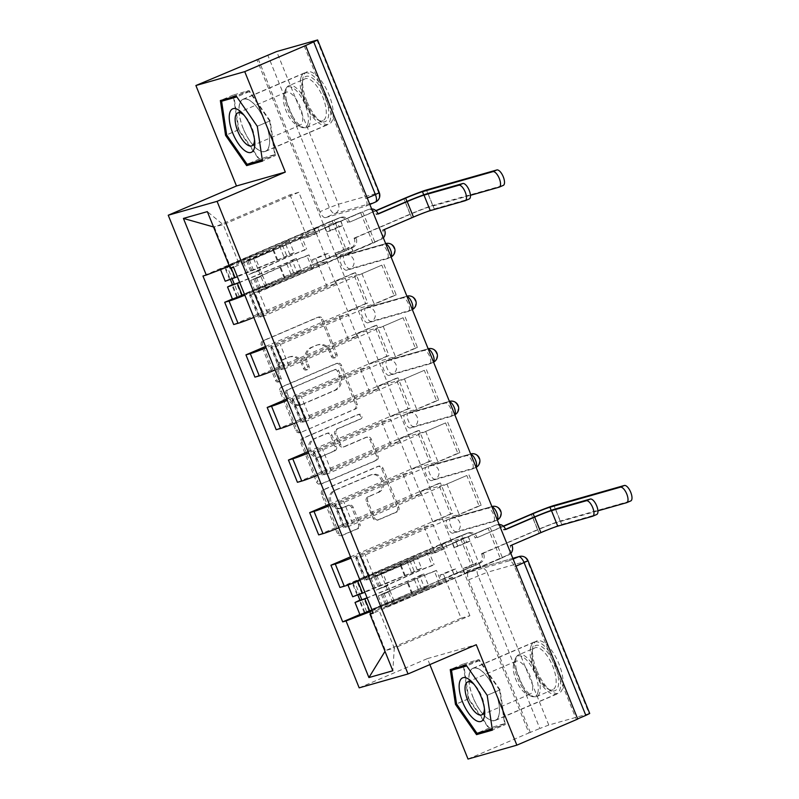 <?xml version="1.0" encoding="UTF-8"?>
<svg xmlns="http://www.w3.org/2000/svg" width="799" height="799" viewBox="0 0 799 799"><rect width="100%" height="100%" fill="white"/><g stroke="black" fill="none" stroke-linecap="round" stroke-linejoin="round"><path stroke-width="0.6" stroke-dasharray="4 3" d="M278.551 381.902A2.497 2.287 -105.9 0 1 275.515 380.484L261.313 345.328A3.576 3.266 -105.9 0 1 262.981 340.734L317.053 317.553A3.576 3.266 -105.9 0 1 321.388 319.58L335.6 354.736A2.497 2.287 -105.9 0 1 334.172 358.042A2.497 2.287 -105.9 0 1 331.385 356.534L329.548 351.989A11.436 10.447 -105.9 0 0 316.813 345.108A11.436 10.447 -105.9 0 0 315.665 345.518L311.151 347.455A11.436 10.447 -105.9 0 0 305.817 362.157L307.655 366.711A2.497 2.287 -105.9 0 1 306.237 370.017A2.497 2.287 -105.9 0 1 303.45 368.509L301.613 363.964A11.436 10.447 -105.9 0 0 288.878 357.083A11.436 10.447 -105.9 0 0 287.72 357.493L283.216 359.43A11.436 10.447 -105.9 0 0 277.882 374.132L279.72 378.686A2.497 2.287 -105.9 0 1 278.551 381.902M330.976 351.58A11.436 10.447 -105.9 0 0 318.232 344.709A11.436 10.447 -105.9 0 0 317.083 345.118L312.579 347.046A11.436 10.447 -105.9 0 0 307.245 361.757L309.083 366.302A2.497 2.287 -105.9 0 1 307.665 369.607A2.497 2.287 -105.9 0 1 304.878 368.109L303.041 363.555A11.436 10.447 -105.9 0 0 290.297 356.684A11.436 10.447 -105.9 0 0 289.148 357.093L284.644 359.021A11.436 10.447 -105.9 0 0 279.31 373.732L281.148 378.277A2.497 2.287 -105.9 0 1 279.73 381.582A2.497 2.287 -105.9 0 1 276.943 380.084L262.741 344.928A3.576 3.266 -105.9 0 1 264.399 340.324L318.471 317.153A3.576 3.266 -105.9 0 1 322.816 319.171L337.018 354.327A2.497 2.287 -105.9 0 1 335.6 357.632A2.497 2.287 -105.9 0 1 332.813 356.134L330.976 351.58L329.548 351.989M493.273 521.717L452.973 533.183A7.281 2.936 66.8 0 1 447.47 527.42A7.281 2.936 66.8 0 1 447.38 519.75A7.281 2.936 66.8 0 1 447.52 519.69L487.819 508.234A7.281 2.936 66.8 0 1 493.392 514.166A7.281 2.936 66.8 0 1 493.412 521.667A7.281 2.936 66.8 0 1 493.273 521.717L496.638 520.279A7.281 2.936 -113.2 0 0 496.778 520.229A7.281 2.936 -113.2 0 0 497.278 519.839M472.019 469.133L431.72 480.589A7.281 2.936 66.8 0 1 426.227 474.836A7.281 2.936 66.8 0 1 426.127 467.155A7.281 2.936 66.8 0 1 426.276 467.105L466.576 455.65A7.281 2.936 66.8 0 1 472.149 461.582A7.281 2.936 66.8 0 1 472.169 469.083A7.281 2.936 66.8 0 1 472.019 469.133L475.385 467.685A7.281 2.936 -113.2 0 0 475.535 467.635A7.281 2.936 -113.2 0 0 476.024 467.255M450.776 416.539L410.476 428.004A7.281 2.936 66.8 0 1 404.973 422.242A7.281 2.936 66.8 0 1 404.883 414.571A7.281 2.936 66.8 0 1 405.023 414.521L445.323 403.056A7.281 2.936 66.8 0 1 450.896 408.988A7.281 2.936 66.8 0 1 450.916 416.489A7.281 2.936 66.8 0 1 450.776 416.539L454.142 415.1A7.281 2.936 -113.2 0 0 454.281 415.051A7.281 2.936 -113.2 0 0 454.781 414.671M429.532 363.954L389.233 375.42A7.281 2.936 66.8 0 1 383.73 369.657A7.281 2.936 66.8 0 1 383.64 361.987A7.281 2.936 66.8 0 1 383.78 361.927L424.079 350.471A7.281 2.936 66.8 0 1 429.652 356.404A7.281 2.936 66.8 0 1 429.672 363.905A7.281 2.936 66.8 0 1 429.532 363.954L432.898 362.516A7.281 2.936 -113.2 0 0 433.038 362.456A7.281 2.936 -113.2 0 0 433.537 362.077M408.279 311.37L367.979 322.826A7.281 2.936 66.8 0 1 362.486 317.073A7.281 2.936 66.8 0 1 362.386 309.393A7.281 2.936 66.8 0 1 362.536 309.343L402.836 297.887A7.281 2.936 66.8 0 1 408.409 303.82A7.281 2.936 66.8 0 1 408.429 311.32A7.281 2.936 66.8 0 1 408.279 311.37L411.645 309.922A7.281 2.936 -113.2 0 0 411.795 309.872A7.281 2.936 -113.2 0 0 412.284 309.493M387.036 258.776L346.736 270.242A7.281 2.936 66.8 0 1 341.233 264.479A7.281 2.936 66.8 0 1 341.143 256.809A7.281 2.936 66.8 0 1 341.283 256.759L381.582 245.293A7.281 2.936 66.8 0 1 387.155 251.226A7.281 2.936 66.8 0 1 387.175 258.726A7.281 2.936 66.8 0 1 387.036 258.776L390.401 257.338A7.281 2.936 -113.2 0 0 390.541 257.288A7.281 2.936 -113.2 0 0 391.041 256.908M306.826 101.193A28.394 11.466 66.8 0 1 306.746 71.94A28.394 11.466 66.8 0 1 329.038 94.871A28.394 11.466 66.8 0 1 329.118 124.125A28.394 11.466 66.8 0 1 306.826 101.193M243.176 128.479A28.394 11.466 66.8 0 1 243.096 99.226A28.394 11.466 66.8 0 1 265.388 122.157A28.394 11.466 66.8 0 1 265.468 151.41A28.394 11.466 66.8 0 1 243.176 128.479M536.728 670.221A28.394 11.466 66.8 0 1 536.648 640.968A28.394 11.466 66.8 0 1 558.94 663.899A28.394 11.466 66.8 0 1 559.02 693.152A28.394 11.466 66.8 0 1 536.728 670.221M473.078 697.507A28.394 11.466 66.8 0 1 472.998 668.254A28.394 11.466 66.8 0 1 495.29 691.185A28.394 11.466 66.8 0 1 495.37 720.438A28.394 11.466 66.8 0 1 473.078 697.507M358.491 524.364A3.576 3.266 -105.9 0 1 356.823 528.958L341.652 535.46A3.576 3.266 -105.9 0 1 337.318 533.442L321.538 494.391A3.576 3.266 -105.9 0 1 323.205 489.797L377.278 466.616A3.576 3.266 -105.9 0 1 381.612 468.643L397.393 507.685A3.576 3.266 -105.9 0 1 395.725 512.279L377.398 520.139A3.576 3.266 -105.9 0 1 373.063 518.112L366.312 501.402A3.576 3.266 -105.9 0 1 367.979 496.808L377.058 492.913A9.558 8.729 -105.9 0 0 381.722 481.138A9.558 8.729 -105.9 0 0 370.876 474.876A9.558 8.729 -105.9 0 0 369.907 475.215L334.312 490.466A9.558 8.729 -105.9 0 0 329.657 502.241A9.558 8.729 -105.9 0 0 340.504 508.514A9.558 8.729 -105.9 0 0 341.463 508.174L347.395 505.627A3.576 3.266 -105.9 0 1 351.74 507.655L358.491 524.364L359.92 523.954A3.576 3.266 -105.9 0 1 358.252 528.548L343.081 535.05A3.576 3.266 -105.9 0 1 338.736 533.033L322.966 493.992A3.576 3.266 -105.9 0 1 324.634 489.397L378.696 466.216A3.576 3.266 -105.9 0 1 383.041 468.234L398.821 507.285A3.576 3.266 -105.9 0 1 397.153 511.879L378.826 519.73A3.576 3.266 -105.9 0 1 374.481 517.712L367.73 501.003A3.576 3.266 -105.9 0 1 369.398 496.409L377.058 492.913M468.014 759.05L528.918 732.943L256.799 59.416M359.18 687.849L427.425 658.596L429.852 664.598M300.074 432.559A3.576 3.266 -105.9 0 1 295.74 430.531L279.96 391.49A3.576 3.266 -105.9 0 1 281.628 386.896L335.7 363.715A3.576 3.266 -105.9 0 1 340.044 365.732L355.815 404.783A3.576 3.266 -105.9 0 1 354.147 409.378L301.503 432.149A3.576 3.266 -105.9 0 1 297.158 430.132L281.388 391.081A3.576 3.266 -105.9 0 1 283.056 386.486L337.128 363.305A3.576 3.266 -105.9 0 1 341.463 365.333L357.243 404.374A3.576 3.266 -105.9 0 1 355.575 408.968L301.503 432.149M300.754 442.946L316.524 481.987A3.576 3.266 -105.9 0 0 320.868 484.004L374.941 460.833A3.576 3.266 -105.9 0 0 376.609 456.229L369.857 439.52A3.576 3.266 -105.9 0 0 365.513 437.502L343.58 446.901A3.576 3.266 -105.9 0 1 339.245 444.883L334.761 433.797A3.576 3.266 -105.9 0 1 336.429 429.203L359.26 419.415A2.497 2.287 -105.9 0 0 357.642 414.691A2.497 2.287 -105.9 0 0 357.393 414.781L302.422 438.341A3.576 3.266 -105.9 0 0 300.754 442.946L302.172 442.536L317.952 481.577L316.524 481.987M577.687 718.88L576.339 719.46L514.636 566.751A7.281 2.936 -113.2 0 0 509.063 560.818L468.763 572.284L478.251 568.219A7.281 2.936 -113.2 0 0 478.112 568.269A7.281 2.936 -113.2 0 0 478.132 575.769L539.824 728.478L548.793 725.043L589.722 713.477M576.339 719.46L577.757 719.06M528.918 732.943L539.824 728.478M325.493 217.648L365.792 206.192L375.27 202.127L334.971 213.583L325.493 217.648A7.281 2.936 -113.2 0 1 319.92 211.725L329.408 207.65A7.281 2.936 -113.2 0 0 334.971 213.583A7.281 6.652 -105.9 0 0 338.377 204.224L276.674 51.516M253.822 317.433A16.739 0.799 -22 0 0 258.656 315.405L326.901 286.152L335.73 283.645L267.485 312.898A16.739 0.799 -22 0 0 258.516 317.303A16.739 0.799 -22 0 0 259.965 317.063L250.976 294.821A16.739 0.799 158 0 1 249.528 295.051A16.739 0.799 158 0 1 258.496 290.646L326.741 261.393L317.912 263.9L249.668 293.153A16.739 0.799 158 0 1 244.834 295.181M250.976 294.821L255.31 293.583L374.971 242.287L352.948 251.425L326.601 258.916L314.347 228.574L334.232 220.055L346.496 250.387L326.601 258.916M346.496 250.387L232.399 298.986M353.348 273.248L355.485 272.639L367.74 302.981L365.602 303.58L353.348 273.248L233.688 324.534M355.485 272.639L335.59 281.168L361.937 273.677L374.192 304.01L394.087 295.49L381.822 265.148L361.937 273.677M381.822 265.148L264.299 315.835L255.31 293.583M259.965 317.063L264.299 315.835M383.959 264.539L396.224 294.881L276.564 346.167L272.219 347.405A16.739 0.799 158 0 1 270.771 347.645A16.739 0.799 158 0 1 279.75 343.23L347.994 313.977L339.166 316.494L270.921 345.747A16.739 0.799 158 0 1 266.077 347.765M396.224 294.881L394.087 295.49M367.74 302.981L347.845 311.5L374.192 304.01M365.602 303.58L265.558 346.466M275.066 370.017A16.739 0.799 -22 0 0 279.91 367.989L348.154 338.736L356.983 336.229L288.739 365.483A16.739 0.799 -22 0 0 279.76 369.887A16.739 0.799 -22 0 0 281.208 369.657L285.553 368.419L276.564 346.167M374.591 325.832L376.728 325.223L388.983 355.565L386.856 356.174L374.591 325.832L254.931 377.128M376.728 325.223L356.833 333.752L383.18 326.262L395.435 356.604L415.33 348.074L403.076 317.732L383.18 326.262M403.076 317.732L285.553 368.419M405.213 317.123L417.468 347.465L297.807 398.761L293.463 399.989A16.739 0.799 158 0 1 292.015 400.229A16.739 0.799 158 0 1 300.993 395.825L369.238 366.571L360.409 369.078L292.164 398.331A16.739 0.799 158 0 1 287.32 400.359M417.468 347.465L415.33 348.074M388.983 355.565L369.098 364.094L395.435 356.604M386.856 356.174L286.801 399.061M296.309 422.601A16.739 0.799 -22 0 0 301.153 420.584L369.398 391.33L378.227 388.813L309.982 418.067A16.739 0.799 -22 0 0 301.003 422.481A16.739 0.799 -22 0 0 302.451 422.242L306.796 421.003L297.807 398.761M395.845 378.416L397.972 377.817L410.237 408.149L408.099 408.758L395.845 378.416L276.184 429.712M397.972 377.817L378.087 386.336L404.424 378.846L416.688 409.188L436.574 400.659L424.319 370.327L404.424 378.846M424.319 370.327L306.796 421.003M426.456 369.717L438.711 400.049L319.051 451.345L314.716 452.584A16.739 0.799 158 0 1 313.268 452.813A16.739 0.799 158 0 1 322.237 448.409L390.481 419.155L381.652 421.662L313.408 450.916A16.739 0.799 158 0 1 308.574 452.943M438.711 400.049L436.574 400.659M410.237 408.149L390.341 416.678L416.688 409.188M408.099 408.758L308.044 451.645M317.563 475.195A16.739 0.799 -22 0 0 322.397 473.168L390.641 443.914L399.47 441.408L331.225 470.661A16.739 0.799 -22 0 0 322.257 475.065A16.739 0.799 -22 0 0 323.705 474.826L328.039 473.597L319.051 451.345M417.088 431.011L419.225 430.401L431.48 460.743L429.343 461.343L417.088 431.011L297.428 482.296M419.225 430.401L399.33 438.931L425.677 431.44L437.932 461.772L457.827 453.253L445.572 422.911L425.677 431.44M445.572 422.911L328.039 473.597M447.7 422.301L459.964 452.643L340.304 503.929L335.96 505.168A16.739 0.799 158 0 1 334.511 505.407A16.739 0.799 158 0 1 343.49 500.993L411.735 471.74L402.906 474.256L334.661 503.51A16.739 0.799 158 0 1 329.817 505.527M459.964 452.643L457.827 453.253M431.48 460.743L411.585 469.263L437.932 461.772M429.343 461.343L329.298 504.239M338.806 527.779A16.739 0.799 -22 0 0 343.65 525.752L411.894 496.499L420.723 493.992L352.479 523.245A16.739 0.799 -22 0 0 343.5 527.65A16.739 0.799 -22 0 0 344.948 527.42L349.293 526.181L340.304 503.929M438.331 483.595L440.469 482.986L452.723 513.328L450.596 513.937L438.331 483.595L318.671 534.891M440.469 482.986L420.574 491.515L446.921 484.024L459.175 514.366L479.07 505.837L466.816 475.495L446.921 484.024M466.816 475.495L349.293 526.181M468.953 474.886L481.208 505.228L361.548 556.523L357.203 557.752A16.739 0.799 158 0 1 355.755 557.992A16.739 0.799 158 0 1 364.734 553.587L432.978 524.334L424.149 526.841L355.905 556.094A16.739 0.799 158 0 1 351.061 558.121M481.208 505.228L479.07 505.837M452.723 513.328L432.838 521.857L459.175 514.366M450.596 513.937L350.541 556.823M360.049 580.364A16.739 0.799 -22 0 0 364.893 578.346L433.138 549.093L441.967 546.576L373.722 575.829A16.739 0.799 -22 0 0 364.743 580.244A16.739 0.799 -22 0 0 366.192 580.004L370.536 578.766L361.548 556.523M459.585 536.179L461.712 535.58L473.977 565.912L471.839 566.521L459.585 536.179L339.925 587.475M461.712 535.58L441.827 544.099L468.164 536.608L480.429 566.95L500.314 558.421L488.059 528.089L468.164 536.608M488.059 528.089L370.536 578.766M424.149 526.841L433.138 549.093M402.906 474.256L411.894 496.499M381.652 421.662L390.641 443.914M360.409 369.078L369.398 391.33M339.166 316.494L348.154 338.736M317.912 263.9L326.901 286.152M441.967 546.576L432.978 524.334M420.723 493.992L411.735 471.74M399.47 441.408L390.481 419.155M378.227 388.813L369.238 366.571M356.983 336.229L347.994 313.977M335.73 283.645L326.741 261.393M314.486 231.051L298.826 192.289L289.997 194.796L214.402 227.196L230.072 265.967L305.657 233.568L314.486 231.051L238.891 263.45L223.231 224.689L213.533 226.956M289.997 194.796L305.657 233.568M298.826 192.289L223.231 224.689L207.34 211.625M427.425 658.596L476.274 644.703M445.393 579.425L461.063 618.196L385.468 650.596L394.297 648.089L378.636 609.317L454.222 576.918L445.393 579.425L372.324 610.746M461.063 618.196L469.892 615.689L394.297 648.089L392.838 670.761M370.596 613.772L385.468 650.596L385.008 651.355M469.892 615.689L454.222 576.918M230.222 268.264L238.891 263.45M230.072 265.967L229.403 266.217M344.359 250.996L332.104 220.654L202.956 276.015M332.104 220.654L334.232 220.055M372.833 242.896L360.579 212.554L340.684 221.083L314.347 228.574M360.579 212.554L233.568 267.305M490.196 527.48L502.451 557.812L373.313 613.173M362.716 211.955L374.971 242.287M471.839 566.521L359.88 614.511M340.684 221.083L352.948 251.425M378.636 609.317L373.013 612.434M502.451 557.812L500.314 558.421M473.977 565.912L454.082 574.441L480.429 566.95M530.336 732.543L468.643 579.834A7.281 2.936 66.8 0 1 468.623 572.334A7.281 2.936 66.8 0 1 468.763 572.284M258.217 59.016L319.92 211.725M304.209 45.933L365.912 198.641A7.281 2.936 66.8 0 1 365.932 206.142A7.281 2.936 66.8 0 1 365.792 206.192M347.845 311.5L335.59 281.168M369.098 364.094L356.833 333.752M390.341 416.678L378.087 386.336M411.585 469.263L399.33 438.931M432.838 521.857L420.574 491.515M454.082 574.441L441.827 544.099M275.355 155.595L270.152 120.809L249.068 90.537L233.198 95.041L238.412 129.828L259.485 160.11L275.355 155.595L262.501 161.098M270.152 120.809L257.298 126.312M259.485 160.11L255.061 162.007M238.412 129.828L226.656 134.871M233.198 95.041L220.354 100.554M249.068 90.537L236.214 96.04M505.258 724.623L500.044 689.837L478.971 659.555L463.1 664.069L468.314 698.855L489.387 729.127L505.258 724.623L492.404 730.126M500.044 689.837L487.19 695.34M489.387 729.127L484.963 731.025M468.314 698.855L456.559 703.899M463.1 664.069L450.246 669.582M478.971 659.555L466.117 665.068M285.642 393.328A2.497 2.287 -105.9 0 1 286.801 390.112L334.272 369.767A2.497 2.287 -105.9 0 1 337.308 371.175L339.245 375.979A11.436 10.447 -105.9 0 1 333.912 390.681L301.463 404.594A11.436 10.447 -105.9 0 1 300.314 405.003A11.436 10.447 -105.9 0 1 287.58 398.122L285.642 393.328L287.061 392.918A2.497 2.287 -105.9 0 1 288.229 389.702L286.801 390.112M287.061 392.918L288.998 397.722A11.436 10.447 -105.9 0 0 301.742 404.594A11.436 10.447 -105.9 0 0 302.891 404.184L335.33 390.282A11.436 10.447 -105.9 0 0 340.664 375.57L338.726 370.776A2.497 2.287 -105.9 0 0 335.69 369.358L288.229 389.702M302.172 442.536A3.576 3.266 -105.9 0 1 303.84 437.942L358.811 414.371A2.497 2.287 -105.9 0 1 361.907 415.929A2.497 2.287 -105.9 0 1 360.689 419.006L337.857 428.793A3.576 3.266 -105.9 0 0 336.189 433.388L340.664 444.474A3.576 3.266 -105.9 0 0 345.008 446.501L366.931 437.093A3.576 3.266 -105.9 0 1 371.275 439.12L378.027 455.829A3.576 3.266 -105.9 0 1 376.359 460.424L322.287 483.605A3.576 3.266 -105.9 0 1 317.952 481.577M320.828 456.658A9.558 8.729 -105.9 0 1 319.87 456.998A9.558 8.729 -105.9 0 1 309.023 450.726A9.558 8.729 -105.9 0 1 313.677 438.951L326.222 433.577A3.576 3.266 -105.9 0 1 330.556 435.595L335.041 446.681A3.576 3.266 -105.9 0 1 333.373 451.275L322.257 456.249A9.558 8.729 -105.9 0 1 321.288 456.589A9.558 8.729 -105.9 0 1 310.441 450.316A9.558 8.729 -105.9 0 1 315.096 438.551L313.677 438.951M322.257 456.249L334.791 450.876A3.576 3.266 -105.9 0 0 336.459 446.281L331.984 435.195A3.576 3.266 -105.9 0 0 327.64 433.168L315.096 438.551M378.486 492.514A9.558 8.729 -105.9 0 0 383.14 480.738A9.558 8.729 -105.9 0 0 372.294 474.466A9.558 8.729 -105.9 0 0 371.335 474.806L335.74 490.067A9.558 8.729 -105.9 0 0 331.086 501.842A9.558 8.729 -105.9 0 0 341.932 508.114A9.558 8.729 -105.9 0 0 342.891 507.764L348.823 505.228A3.576 3.266 -105.9 0 1 353.168 507.245L359.92 523.954M378.117 214.032L376.269 214.551L378.027 213.802M340.903 221.213L337.338 222.222L339.106 226.606L342.671 225.598L340.903 221.213L367.22 209.927A7.281 6.652 -105.9 0 1 367.949 209.668A7.281 6.652 -105.9 0 1 376.059 214.052L376.269 214.551M384.379 229.533L382.531 230.062L382.731 230.571A7.281 6.652 -105.9 0 1 379.335 239.93L353.018 251.216L351.25 246.831L347.685 247.85L349.463 252.224L337.218 257.478L340.783 256.459L339.006 252.085L351.25 246.831M353.018 251.216L349.463 252.224M340.783 256.459L265.797 288.599L261.473 289.967L294.551 275.096A17.109 0.809 158 0 1 311.9 267.995L313.867 266.986A21.843 1.039 -22 0 0 291.715 276.054L258.646 290.926L255.65 292.494L259.625 291.285L267.655 288.079L381.193 239.41A7.281 6.652 74.1 0 0 383.35 237.862M311.9 267.995L306.996 255.86A17.109 0.809 -22 0 0 289.647 262.961L255.141 278.591L262.751 275.935L267.655 288.079M306.996 255.86L308.963 254.851L313.867 266.986M308.963 254.851A21.843 1.039 -22 0 0 286.811 263.92L250.756 280.359L262.751 275.935L260.434 270.212L248.439 274.626L284.504 258.187A21.843 1.039 -22 0 1 306.646 249.118L304.679 250.127A17.109 0.809 -22 0 0 287.33 257.228L252.824 272.858L258.586 270.731L265.797 288.599M342.671 225.598L330.426 230.841L328.659 226.457L247.92 260.724L282.427 245.093A17.109 0.809 158 0 1 299.775 237.992L304.679 250.127M382.531 230.062L411.605 217.598A18.377 0.869 158 0 1 434.247 208.929L469.063 199.031L465.088 200.739M299.775 237.992L301.742 236.983L306.646 249.118M301.742 236.983A21.843 1.039 -22 0 0 279.6 246.052L246.521 260.923L243.535 262.491L247.5 261.283L255.53 258.077L367.22 209.927M371.655 208.919A7.281 6.652 74.1 0 0 369.797 209.148A7.281 6.652 74.1 0 0 369.068 209.408M339.106 226.606L326.871 231.86L325.093 227.475L337.338 222.222M325.093 227.475L328.659 226.457M326.871 231.86L330.426 230.841M337.218 257.478L335.45 253.093L339.006 252.085M335.45 253.093L347.685 247.85M253.683 258.596L258.586 270.731L260.434 270.212L255.53 258.077M376.069 210.796L349.642 222.132L349.433 221.623A7.281 6.652 74.1 0 0 341.323 217.248A7.281 6.652 74.1 0 0 340.594 217.508L314.267 228.784L316.044 233.168L319.6 232.159L317.832 227.775L302.032 234.037L303.8 238.412L316.044 233.168M349.642 222.132L375.87 210.616M232.179 278.881L231.95 278.312L277.033 260.164A17.109 0.809 158 0 0 289.787 254.362L284.893 242.227L289.158 240.559A21.843 1.039 158 0 1 272.868 247.97L230.182 265.578L220.324 269.093L225.198 266.696L338.736 218.027A7.281 6.652 -105.9 0 1 339.475 217.767A7.281 6.652 -105.9 0 1 347.585 222.152L347.785 222.651M314.267 228.784L317.832 227.775M324.624 254.402L326.392 258.786L329.947 257.777L328.179 253.393L324.624 254.402L312.379 259.655L314.147 264.04L236.834 297.328L284.254 278.032A17.109 0.809 -22 0 0 297.008 272.229L292.104 260.094A17.109 0.809 158 0 1 279.35 265.887L239.62 282.277M302.032 234.037L227.046 266.177L272.129 248.03A17.109 0.809 -22 0 0 284.893 242.227M289.787 254.362L294.062 252.704L289.158 240.559M294.062 252.704A21.843 1.039 158 0 1 277.772 260.104L237.383 276.754M225.228 281.228L230.102 278.831L225.198 266.696M326.392 258.786L352.709 247.51A7.281 6.652 74.1 0 0 356.104 238.142L355.905 237.633L354.047 238.162L410.057 214.152A18.377 0.869 158 0 1 432.698 205.483L503.12 185.458L499.135 187.166M470.441 195.326L428.723 207.191A13.653 0.649 -22 0 0 411.904 213.633L355.905 237.633M292.104 260.094L296.379 258.427A21.843 1.039 158 0 1 280.089 265.837L239.7 282.486M297.008 272.229L301.273 270.561L296.379 258.427M301.273 270.561A21.843 1.039 158 0 1 284.993 277.972L244.604 294.621M232.439 299.096L352.709 247.51M354.047 238.162L354.257 238.671A7.281 6.652 -105.9 0 1 350.861 248.03M230.402 279.57L230.102 278.831L231.95 278.312L227.046 266.177M328.179 253.393L315.935 258.636L317.712 263.021L329.947 257.777M317.712 263.021L314.147 264.04M315.935 258.636L312.379 259.655M305.588 233.018L307.355 237.403L303.8 238.412M307.355 237.403L319.6 232.159M302.721 80.749A24.569 9.928 -113.2 0 0 306.436 103.151A24.569 9.928 -113.2 0 0 320.139 121.068A24.569 9.928 -113.2 0 0 328.249 117.423A24.569 9.928 -113.2 0 0 319.31 85.473A24.569 9.928 -113.2 0 0 302.771 80.549A24.569 9.928 -113.2 0 0 302.721 80.749M325.782 116.724A22.752 9.188 66.8 0 1 322.916 120.649A22.752 9.188 66.8 0 1 318.272 120.1A22.752 9.188 66.8 0 1 305.578 103.51A22.752 9.188 66.8 0 1 302.132 82.756A22.752 9.188 66.8 0 1 302.182 82.577A22.752 9.188 66.8 0 1 304.998 78.831A22.752 9.188 66.8 0 1 320.079 91.336A22.752 9.188 66.8 0 1 325.782 116.724M283.745 95.331A17.918 7.241 -113.2 0 0 286.461 111.67A17.918 7.241 -113.2 0 0 296.449 124.724A17.918 7.241 -113.2 0 0 300.114 125.163A17.918 7.241 -113.2 0 0 302.372 122.067A17.918 7.241 -113.2 0 0 297.877 102.082A17.918 7.241 -113.2 0 0 286.002 92.235A17.918 7.241 -113.2 0 0 283.785 95.181A17.918 7.241 -113.2 0 0 283.745 95.331M300.824 78.032A28.205 11.396 66.8 0 1 304.369 73.158A28.205 11.396 66.8 0 1 323.076 88.659A28.205 11.396 66.8 0 1 330.147 120.14A28.205 11.396 66.8 0 1 326.601 125.014A28.205 11.396 66.8 0 1 307.905 109.503A28.205 11.396 66.8 0 1 300.824 78.032M239.62 104.26A28.205 11.396 66.8 0 1 243.166 99.396A28.205 11.396 66.8 0 1 261.862 114.896A28.205 11.396 66.8 0 1 268.943 146.377A28.205 11.396 66.8 0 1 265.398 151.251A28.205 11.396 66.8 0 1 246.691 135.74A28.205 11.396 66.8 0 1 239.62 104.26M269.653 120.949L274.696 154.656L259.325 159.021L238.901 129.688L233.857 95.99L249.228 91.615L269.653 120.949L257.408 126.192L262.332 159.94M274.696 154.656L262.462 159.9M259.325 159.021L247.081 164.274M238.901 129.688L226.666 134.941M233.857 95.99L228.824 98.147M236.824 96.909L257.408 126.192M249.228 91.615L236.993 96.859M254.521 139.545A17.918 7.241 -113.2 0 0 254.462 137.798A17.918 7.241 -113.2 0 0 245.373 116.584A17.918 7.241 -113.2 0 0 244.144 115.336M532.623 649.767A24.569 9.928 -113.2 0 0 536.339 672.179A24.569 9.928 -113.2 0 0 550.042 690.096A24.569 9.928 -113.2 0 0 558.151 686.451A24.569 9.928 -113.2 0 0 549.203 654.501A24.569 9.928 -113.2 0 0 532.673 649.577A24.569 9.928 -113.2 0 0 532.623 649.767M555.675 685.742A22.752 9.188 66.8 0 1 552.818 689.677A22.752 9.188 66.8 0 1 548.174 689.128A22.752 9.188 66.8 0 1 535.48 672.538A22.752 9.188 66.8 0 1 532.034 651.784A22.752 9.188 66.8 0 1 532.084 651.604A22.752 9.188 66.8 0 1 534.891 647.859A22.752 9.188 66.8 0 1 549.972 660.364A22.752 9.188 66.8 0 1 555.675 685.742M513.647 664.349A17.918 7.241 -113.2 0 0 516.364 680.688A17.918 7.241 -113.2 0 0 526.351 693.752A17.918 7.241 -113.2 0 0 530.017 694.191A17.918 7.241 -113.2 0 0 532.264 691.095A17.918 7.241 -113.2 0 0 527.779 671.1A17.918 7.241 -113.2 0 0 515.904 661.262A17.918 7.241 -113.2 0 0 513.687 664.209A17.918 7.241 -113.2 0 0 513.647 664.349M530.726 647.05A28.205 11.396 66.8 0 1 534.271 642.186A28.205 11.396 66.8 0 1 552.978 657.687A28.205 11.396 66.8 0 1 560.049 689.167A28.205 11.396 66.8 0 1 556.504 694.031A28.205 11.396 66.8 0 1 537.797 678.531A28.205 11.396 66.8 0 1 530.726 647.05M469.522 673.287A28.205 11.396 66.8 0 1 473.068 668.413A28.205 11.396 66.8 0 1 491.765 683.924A28.205 11.396 66.8 0 1 498.836 715.405A28.205 11.396 66.8 0 1 495.29 720.269A28.205 11.396 66.8 0 1 476.594 704.768A28.205 11.396 66.8 0 1 469.522 673.287M499.555 689.976L504.598 723.674L489.228 728.049L468.803 698.716L463.76 665.008L479.13 660.643L499.555 689.976L487.31 695.22L492.234 728.958M504.598 723.674L492.364 728.928M489.228 728.049L476.983 733.292M468.803 698.716L456.569 703.969M463.76 665.008L458.726 667.175M466.726 665.937L487.31 695.22M479.13 660.643L466.896 665.887M484.424 708.573A17.918 7.241 -113.2 0 0 484.364 706.825A17.918 7.241 -113.2 0 0 475.265 685.612A17.918 7.241 -113.2 0 0 474.047 684.363M505.597 529.557L503.75 530.087L505.507 529.328M468.384 536.738L464.818 537.747L466.586 542.131L470.152 541.123L468.384 536.738L494.701 525.462A7.281 6.652 -105.9 0 1 495.43 525.203A7.281 6.652 -105.9 0 1 503.54 529.577L503.75 530.087M511.859 545.058L510.012 545.587L510.221 546.097A7.281 6.652 -105.9 0 1 506.816 555.455L480.499 566.741L478.731 562.356L475.175 563.375L476.943 567.749L464.698 573.003L468.264 571.984L466.486 567.61L478.731 562.356M480.499 566.741L476.943 567.749M468.264 571.984L393.278 604.124L388.953 605.492L422.032 590.621A17.109 0.809 158 0 1 439.38 583.52L441.348 582.511A21.843 1.039 -22 0 0 419.195 591.58L386.127 606.451L383.13 608.019L387.106 606.811L395.135 603.605L508.673 554.935A7.281 6.652 74.1 0 0 510.831 553.387M439.38 583.52L434.476 571.385A17.109 0.809 -22 0 0 417.128 578.486L382.621 594.116L390.232 591.47L395.135 603.605M434.476 571.385L436.444 570.376L441.348 582.511M436.444 570.376A21.843 1.039 -22 0 0 414.301 579.445L378.237 595.884L390.232 591.47L387.914 585.737L375.92 590.151L411.984 573.712A21.843 1.039 -22 0 1 434.127 564.643L432.159 565.652A17.109 0.809 -22 0 0 414.811 572.763L380.304 588.384L386.067 586.256L393.278 604.124M470.152 541.123L457.907 546.366L456.139 541.982L375.4 576.249L409.907 560.618A17.109 0.809 158 0 1 427.255 553.517L432.159 565.652M510.012 545.587L539.085 533.123A18.377 0.869 158 0 1 561.727 524.454L596.543 514.556L592.568 516.264M427.255 553.517L429.223 552.509L434.127 564.643M429.223 552.509A21.843 1.039 -22 0 0 407.081 561.577L374.002 576.449L371.016 578.017L374.981 576.808L383.011 573.602L494.701 525.462M499.135 524.444A7.281 6.652 74.1 0 0 497.278 524.673A7.281 6.652 74.1 0 0 496.549 524.933M466.586 542.131L454.351 547.385L452.574 543L464.818 537.747M452.574 543L456.139 541.982M454.351 547.385L457.907 546.366M464.698 573.003L462.931 568.618L466.486 567.61M462.931 568.618L475.175 563.375M381.163 574.121L386.067 586.256L387.914 585.737L383.011 573.602M503.55 526.331L477.123 537.657L476.913 537.148A7.281 6.652 74.1 0 0 468.803 532.773A7.281 6.652 74.1 0 0 468.074 533.033L441.747 544.309L443.525 548.693L447.08 547.685L445.313 543.3L429.512 549.562L431.28 553.937L443.525 548.693M477.123 537.657L503.35 526.141M359.66 594.406L359.43 593.837L404.514 575.689A17.109 0.809 158 0 0 417.268 569.887L412.374 557.752L416.639 556.094A21.843 1.039 158 0 1 400.349 563.495L357.662 581.103L347.805 584.618L352.679 582.221L466.216 533.552A7.281 6.652 -105.9 0 1 466.956 533.293A7.281 6.652 -105.9 0 1 475.065 537.677L475.265 538.176M441.747 544.309L445.313 543.3M452.104 569.927L453.872 574.311L457.428 573.302L455.66 568.918L452.104 569.927L439.859 575.18L441.627 579.565L364.314 612.853L411.735 593.557A17.109 0.809 -22 0 0 424.489 587.754L419.585 575.62A17.109 0.809 158 0 1 406.831 581.422L367.101 597.802M429.512 549.562L354.526 581.702L399.61 563.555A17.109 0.809 -22 0 0 412.374 557.752M417.268 569.887L421.542 568.229L416.639 556.094M421.542 568.229A21.843 1.039 158 0 1 405.253 575.63L364.863 592.289M352.709 596.753L357.582 594.356L352.679 582.221M453.872 574.311L480.189 563.035A7.281 6.652 74.1 0 0 483.585 553.667L483.385 553.158L481.537 553.687L537.537 529.677A18.377 0.869 158 0 1 560.179 521.008L630.601 500.983L626.626 502.691M597.922 510.851L556.204 522.716A13.653 0.649 -22 0 0 539.385 529.158L483.385 553.158M419.585 575.62L423.86 573.952A21.843 1.039 158 0 1 407.57 581.362L367.18 598.012M424.489 587.754L428.753 586.096L423.86 573.952M428.753 586.096A21.843 1.039 158 0 1 412.474 593.497L372.084 610.146M359.92 614.621L480.189 563.035M481.537 553.687L481.737 554.196A7.281 6.652 -105.9 0 1 478.341 563.555M357.882 595.095L357.582 594.356L359.43 593.837L354.526 581.702M455.66 568.918L443.425 574.171L445.193 578.546L457.428 573.302M445.193 578.546L441.627 579.565M443.425 574.171L439.859 575.18M433.068 548.543L434.836 552.928L431.28 553.937M434.836 552.928L447.08 547.685M276.943 380.084L275.515 380.484M332.813 356.134L331.385 356.534M304.878 368.109L303.45 368.509M492.004 506.806A7.281 2.936 -113.2 0 0 491.185 506.796L450.886 518.251A7.281 2.936 -113.2 0 0 450.746 518.301A7.281 2.936 -113.2 0 0 450.836 525.982A7.281 2.936 -113.2 0 0 456.339 531.735L496.638 520.279A7.281 6.652 74.1 0 0 500.034 510.911A7.281 6.652 -105.9 0 0 491.914 506.526M487.819 508.234L491.185 506.796A7.281 6.652 -105.9 0 1 491.894 506.536L451.625 517.992A7.281 6.652 74.1 0 0 450.886 518.251L447.52 519.69M470.761 454.222A7.281 2.936 -113.2 0 0 469.942 454.202L429.642 465.667A7.281 2.936 -113.2 0 0 429.492 465.717A7.281 2.936 -113.2 0 0 429.592 473.388A7.281 2.936 -113.2 0 0 435.085 479.15L475.385 467.685A7.281 6.652 74.1 0 0 478.781 458.326A7.281 6.652 -105.9 0 0 470.671 453.942L430.371 465.408A7.281 6.652 74.1 0 0 429.642 465.667L426.276 467.105M466.576 455.65L469.942 454.202A7.281 6.652 -105.9 0 1 470.651 453.952M449.517 401.637A7.281 2.936 -113.2 0 0 448.688 401.617L408.389 413.073A7.281 2.936 -113.2 0 0 408.249 413.123A7.281 2.936 -113.2 0 0 408.339 420.803A7.281 2.936 -113.2 0 0 413.842 426.556L454.142 415.1A7.281 6.652 74.1 0 0 457.537 405.732A7.281 6.652 -105.9 0 0 449.428 401.358M445.323 403.056L448.688 401.617A7.281 6.652 -105.9 0 1 449.408 401.358L409.128 412.813A7.281 6.652 74.1 0 0 408.389 413.073L405.023 414.521M428.264 349.043A7.281 2.936 -113.2 0 0 427.445 349.023L387.145 360.489A7.281 2.936 -113.2 0 0 387.006 360.539A7.281 2.936 -113.2 0 0 387.096 368.219A7.281 2.936 -113.2 0 0 392.599 373.972L432.898 362.516A7.281 6.652 74.1 0 0 436.294 353.148A7.281 6.652 -105.9 0 0 428.174 348.764L387.885 360.229A7.281 6.652 74.1 0 0 387.145 360.489L383.78 361.927M424.079 350.471L427.445 349.023A7.281 6.652 -105.9 0 1 428.154 348.773M407.021 296.459A7.281 2.936 -113.2 0 0 406.202 296.439L365.902 307.905A7.281 2.936 -113.2 0 0 365.752 307.955A7.281 2.936 -113.2 0 0 365.852 315.625A7.281 2.936 -113.2 0 0 371.345 321.388L411.645 309.922A7.281 6.652 74.1 0 0 415.041 300.554A7.281 6.652 -105.9 0 0 406.931 296.179M402.836 297.887L406.202 296.439A7.281 6.652 -105.9 0 1 406.911 296.189L366.631 307.645A7.281 6.652 74.1 0 0 365.902 307.905L362.536 309.343M385.777 243.875A7.281 2.936 -113.2 0 0 384.948 243.855L344.649 255.31A7.281 2.936 -113.2 0 0 344.509 255.36A7.281 2.936 -113.2 0 0 344.599 263.041A7.281 2.936 -113.2 0 0 350.102 268.794L390.401 257.338A7.281 6.652 74.1 0 0 393.797 247.97A7.281 6.652 -105.9 0 0 385.687 243.595L345.388 255.051A7.281 6.652 74.1 0 0 344.649 255.31L341.283 256.759M381.582 245.293L384.948 243.855A7.281 6.652 -105.9 0 1 385.667 243.595M509.063 560.818L513.128 559.08M512.838 558.381L478.251 568.219A7.281 6.652 74.1 0 1 478.991 567.959A7.281 7.281 0 0 0 478.112 568.269L468.623 572.334M548.793 725.043L487.1 572.334L527.4 560.878L589.093 713.577M316.973 40.05L378.676 192.759L338.377 204.224L329.408 207.65L267.705 54.951M364.893 578.346L355.905 556.094M343.65 525.752L334.661 503.51M322.397 473.168L313.408 450.916M301.153 420.584L292.164 398.331M279.91 367.989L270.921 345.747M258.656 315.405L249.668 293.153M344.948 527.42L335.96 505.168M323.705 474.826L314.716 452.584M302.451 422.242L293.463 399.989M281.208 369.657L272.219 347.405M366.192 580.004L357.203 557.752M452.973 533.183L456.339 531.735A7.281 6.652 74.1 0 0 459.735 522.366A7.281 6.652 74.1 0 0 451.625 517.992A7.281 7.281 0 0 0 450.746 518.301L447.38 519.75M431.72 480.589L435.085 479.15A7.281 6.652 74.1 0 0 438.481 469.782A7.281 6.652 74.1 0 0 430.371 465.408A7.281 7.281 0 0 0 429.492 465.717L426.127 467.155M410.476 428.004L413.842 426.556A7.281 6.652 74.1 0 0 417.238 417.198A7.281 6.652 74.1 0 0 409.128 412.813A7.281 7.281 0 0 0 408.249 413.123L404.883 414.571M389.233 375.42L392.599 373.972A7.281 6.652 74.1 0 0 395.994 364.604A7.281 6.652 74.1 0 0 387.885 360.229A7.281 7.281 0 0 0 387.006 360.539L383.64 361.987M367.979 322.826L371.345 321.388A7.281 6.652 74.1 0 0 374.741 312.019A7.281 6.652 74.1 0 0 366.631 307.645A7.281 7.281 0 0 0 365.752 307.955L362.386 309.393M346.736 270.242L350.102 268.794A7.281 6.652 74.1 0 0 353.498 259.435A7.281 6.652 74.1 0 0 345.388 255.051A7.281 7.281 0 0 0 344.509 255.36L341.143 256.809M373.722 575.829L364.734 553.587M352.479 523.245L343.49 500.993M331.225 470.661L322.237 448.409M309.982 418.067L300.993 395.825M288.739 365.483L279.75 343.23M267.485 312.898L258.496 290.646M365.912 198.641L367.26 198.062M468.643 579.834L487.1 572.334A7.281 6.652 74.1 0 0 478.991 567.959L512.828 558.331M514.636 566.751L515.994 566.171M528.029 560.768L527.4 560.878A7.281 6.652 74.1 0 0 519.29 556.494M375.27 202.127A7.281 6.652 -105.9 0 0 378.676 192.759L379.295 192.659M279.31 373.732L277.882 374.132M284.644 359.021L283.216 359.43M289.148 357.093L287.72 357.493M303.041 363.555L301.613 363.964M309.083 366.302L307.655 366.711M307.245 361.757L305.817 362.157M312.579 347.046L311.151 347.455M317.083 345.118L315.665 345.518M337.018 354.327L335.6 354.736M322.816 319.171L321.388 319.58M318.471 317.153L317.053 317.553M264.399 340.324L262.981 340.734M262.741 344.928L261.313 345.328M281.148 378.277L279.72 378.686M355.575 408.968L354.147 409.378M357.243 404.374L355.815 404.783M341.463 365.333L340.044 365.732M337.128 363.305L335.7 363.715M283.056 386.486L281.628 386.896M281.388 391.081L279.96 391.49M297.158 430.132L295.74 430.531M335.69 369.358L334.272 369.767M338.726 370.776L337.308 371.175M340.664 375.57L339.245 375.979M335.33 390.282L333.912 390.681M302.891 404.184L301.463 404.594M288.998 397.722L287.58 398.122M322.287 483.605L320.868 484.004M376.359 460.424L374.941 460.833M378.027 455.829L376.609 456.229M371.275 439.12L369.857 439.52M366.931 437.093L365.513 437.502M345.008 446.501L343.58 446.901M340.664 444.474L339.245 444.883M336.189 433.388L334.761 433.797M337.857 428.793L336.429 429.203M360.689 419.006L359.26 419.415M358.811 414.371L357.393 414.781M303.84 437.942L302.422 438.341M327.64 433.168L326.222 433.577M331.984 435.195L330.556 435.595M336.459 446.281L335.041 446.681M334.791 450.876L333.373 451.275M353.168 507.245L351.74 507.655M348.823 505.228L347.395 505.627M342.891 507.764L341.463 508.174M335.74 490.067L334.312 490.466M371.335 474.806L369.907 475.215M369.398 496.409L367.979 496.808M367.73 501.003L366.312 501.402M374.481 517.712L373.063 518.112M378.826 519.73L377.398 520.139M397.153 511.879L395.725 512.279M398.821 507.285L397.393 507.685M383.041 468.234L381.612 468.643M378.696 466.216L377.278 466.616M324.634 489.397L323.205 489.797M322.966 493.992L321.538 494.391M338.736 533.033L337.318 533.442M343.081 535.05L341.652 535.46M358.252 528.548L356.823 528.958M377.917 213.523L376.059 214.052M256.569 277.832L261.473 289.967M289.647 262.961L294.551 275.096M286.811 263.92L291.715 276.054M253.742 278.791L258.646 290.926M405.343 202.097L411.605 217.598M249.358 259.965L254.262 272.099M282.427 245.093L287.33 257.228M279.6 246.052L284.504 258.187M246.521 260.923L251.425 273.058M381.193 239.41L379.335 239.93M384.589 230.042L382.731 230.571M427.984 193.428L434.247 208.929M347.585 222.152L349.433 221.623M234.347 277.772L229.443 265.628M277.033 260.164L272.129 248.03M277.772 260.104L272.868 247.97M231.161 267.995L230.182 265.578M239.171 296.169L234.407 284.394M411.904 213.633L406.971 201.398M241.558 295.63L236.664 283.495M284.254 278.032L279.35 265.887M284.993 277.972L280.089 265.837M237.323 296.699L232.419 284.564M410.057 214.152L403.795 198.651M338.736 218.027L340.594 217.508M354.257 238.671L356.104 238.142M432.698 205.483L426.436 189.982M428.723 207.191L423.73 194.826M286.192 89.598A22.752 9.188 -113.2 0 0 291.895 114.976A22.752 9.188 -113.2 0 0 306.976 127.48A22.752 9.188 -113.2 0 0 309.832 123.555A22.752 9.188 -113.2 0 0 304.129 98.167A22.752 9.188 -113.2 0 0 289.048 85.663A22.752 9.188 -113.2 0 0 286.192 89.598M307.935 123.645A22.002 8.889 66.8 0 1 300.664 126.911A22.002 8.889 66.8 0 1 288.389 110.871A22.002 8.889 66.8 0 1 285.063 90.796A22.002 8.889 66.8 0 1 285.113 90.627A22.002 8.889 66.8 0 1 299.915 95.031A22.002 8.889 66.8 0 1 307.935 123.645M516.094 658.616A22.752 9.188 -113.2 0 0 521.797 684.004A22.752 9.188 -113.2 0 0 536.878 696.508A22.752 9.188 -113.2 0 0 539.734 692.583A22.752 9.188 -113.2 0 0 534.032 667.195A22.752 9.188 -113.2 0 0 518.951 654.691A22.752 9.188 -113.2 0 0 516.094 658.616M537.837 692.673A22.002 8.889 66.8 0 1 530.566 695.939A22.002 8.889 66.8 0 1 518.291 679.899A22.002 8.889 66.8 0 1 514.965 659.824A22.002 8.889 66.8 0 1 515.015 659.654A22.002 8.889 66.8 0 1 529.817 664.059A22.002 8.889 66.8 0 1 537.837 692.673M505.397 529.048L503.54 529.577M384.049 593.357L388.953 605.492M417.128 578.486L422.032 590.621M414.301 579.445L419.195 591.58M381.223 594.316L386.127 606.451M532.823 517.622L539.085 533.123M376.838 575.49L381.742 587.635M409.907 560.618L414.811 572.763M407.081 561.577L411.984 573.712M374.002 576.449L378.906 588.583M508.673 554.935L506.816 555.455M512.069 545.567L510.221 546.097M555.465 508.953L561.727 524.454M475.065 537.677L476.913 537.148M361.827 593.297L356.923 581.163M404.514 575.689L399.61 563.555M405.253 575.63L400.349 563.495M366.651 611.704L361.887 599.919M539.385 529.158L534.451 516.923M369.048 611.155L364.144 599.02M411.735 593.557L406.831 581.422M412.474 593.497L407.57 581.362M364.803 612.224L359.9 600.089M537.537 529.677L531.275 514.176M466.216 533.552L468.074 533.033M481.737 554.196L483.585 553.667M560.179 521.008L553.917 505.507M556.204 522.716L551.21 510.351M279.73 381.582L278.302 381.992M335.6 357.632L334.172 358.042M307.665 369.607L306.237 370.017M243.096 99.226L306.746 71.94M472.998 668.254L536.648 640.968M495.37 720.438L559.02 693.152M265.468 151.41L329.118 124.125M387.175 258.726L390.541 257.288A7.281 7.281 0 0 0 391.091 257.028M408.429 311.32L411.795 309.872A7.281 7.281 0 0 0 412.334 309.613M429.672 363.905L433.038 362.456A7.281 7.281 0 0 0 433.577 362.197M450.916 416.489L454.281 415.051A7.281 7.281 0 0 0 454.831 414.791M472.169 469.083L475.535 467.635A7.281 7.281 0 0 0 476.074 467.375M493.412 521.667L496.778 520.229A7.281 7.281 0 0 0 497.318 519.959M364.743 580.244L355.755 557.992M343.5 527.65L334.511 505.407M322.257 475.065L313.268 452.813M301.003 422.481L292.015 400.229M279.76 369.887L270.771 347.645M258.516 317.303L249.528 295.051M365.932 206.142L369.847 204.464M290.297 356.684L288.878 357.083M318.232 344.709L316.813 345.108M318.831 317.023L317.413 317.433M337.488 363.185L336.059 363.585M335.94 369.268L334.521 369.677M301.742 404.594L300.314 405.003M301.143 432.279L299.715 432.678M321.927 483.735L320.509 484.134M367.3 436.973L365.872 437.373M344.649 446.621L343.22 447.031M359.061 414.291L357.642 414.691M321.288 456.589L319.87 456.998M327.999 433.048L326.581 433.448M349.183 505.098L347.755 505.507M341.932 508.114L340.504 508.514M372.294 474.466L370.876 474.876M378.466 519.859L377.038 520.269M379.056 466.087L377.637 466.496M342.721 535.18L341.293 535.59M255.141 278.591L260.045 290.726M250.756 280.359L255.65 292.494M247.92 260.724L252.824 272.858M243.535 262.491L248.439 274.626M369.797 209.148L367.949 209.668M229.613 279.46L224.709 267.325M220.534 269.613L220.324 269.093M236.834 297.328L231.93 285.193M339.475 217.767L341.323 217.248M318.272 120.1L320.139 121.068M300.114 125.163L251.885 145.837M322.916 120.649L306.976 127.48C305.578 128.319 303.47 128.13 300.664 126.911L296.449 124.724M304.369 73.158L243.166 99.396M326.601 125.014L265.398 151.251M283.785 95.181L285.113 90.627C286.172 87.76 287.48 86.102 289.048 85.663L304.998 78.831M286.002 92.235L237.772 112.909M245.373 116.584L242.756 113.678M254.462 137.798L254.761 141.693M302.182 82.577L302.771 80.549M548.174 689.128L550.042 690.096M530.017 694.191L481.787 714.855M552.818 689.677L536.878 696.508C535.48 697.337 533.372 697.147 530.566 695.939L526.351 693.752M534.271 642.186L473.068 668.413M556.504 694.031L495.29 720.269M513.687 664.209L515.015 659.654C516.074 656.778 517.382 655.13 518.951 654.691L534.891 647.859M515.904 661.262L467.675 681.937M475.265 685.612L472.658 682.706M484.364 706.825L484.663 710.72M532.084 651.604L532.673 649.577M382.621 594.116L387.525 606.251M378.237 595.884L383.13 608.019M375.4 576.249L380.304 588.384M371.016 578.017L375.92 590.151M497.278 524.673L495.43 525.203M357.093 594.985L352.189 582.851M364.314 612.853L359.41 600.718M466.956 533.293L468.803 532.773"/><path stroke-width="1.2" d="M429.852 664.598L468.014 759.05L516.863 745.157L577.757 719.06L305.637 45.533L244.734 71.63L195.895 85.523L236.484 185.977L168.239 215.231L359.18 687.849L408.029 673.957L217.078 201.338L285.323 172.085L244.734 71.63M195.895 85.523L276.674 51.516L317.603 39.95L379.295 192.659L375.4 194.576L313.697 41.868L317.603 39.95M516.863 745.157L476.274 644.703L408.029 673.957M515.994 566.171L528.029 560.768L589.722 713.477L585.827 715.395L524.124 562.686A7.281 2.936 -113.2 0 0 518.551 556.753L512.838 558.381M577.687 718.88L585.827 715.395M313.697 41.868L305.637 45.533M244.834 295.181A16.739 0.799 158 0 1 229.043 301.053L224.699 302.292L233.688 324.534L238.032 323.305A16.739 0.799 -22 0 0 253.822 317.433M232.399 298.986L224.699 302.292M266.077 347.765A16.739 0.799 158 0 1 250.287 353.637L245.942 354.876L254.931 377.128L259.276 375.89A16.739 0.799 -22 0 0 275.066 370.017M265.558 346.466L245.942 354.876M287.32 400.359A16.739 0.799 158 0 1 271.54 406.232L267.196 407.46L276.184 429.712L280.529 428.474A16.739 0.799 -22 0 0 296.309 422.601M286.801 399.061L267.196 407.46M308.574 452.943A16.739 0.799 158 0 1 292.784 458.816L288.439 460.054L297.428 482.296L301.772 481.068A16.739 0.799 -22 0 0 317.563 475.195M308.044 451.645L288.439 460.054M329.817 505.527A16.739 0.799 158 0 1 314.027 511.4L309.682 512.638L318.671 534.891L323.016 533.652A16.739 0.799 -22 0 0 338.806 527.779M329.298 504.239L309.682 512.638M351.061 558.121A16.739 0.799 158 0 1 335.28 563.994L330.936 565.223L339.925 587.475L344.269 586.236A16.739 0.799 -22 0 0 360.049 580.364M350.541 556.823L330.936 565.223M229.403 266.217L206.302 275.066L183.42 218.427L207.34 211.625L230.222 268.264L233.568 267.305L373.313 613.173L369.957 614.121L392.838 670.761L368.918 677.562L346.037 620.933L369.807 611.834L370.596 613.772M206.302 275.066L202.956 276.015L342.691 621.882L346.037 620.933M168.239 215.231L217.078 201.338M236.484 185.977L285.323 172.085M262.501 161.098L257.298 126.312L236.214 96.04L220.354 100.554L225.558 135.341L246.631 165.613L262.501 161.098M492.404 730.126L487.19 695.34L466.117 665.068L450.246 669.582L455.46 704.368L476.534 734.641L492.404 730.126M372.324 610.746L369.807 611.834M359.88 614.511L342.691 621.882M373.013 612.434L369.957 614.121M183.42 218.427L213.533 226.956M385.008 651.355L368.918 677.562M255.061 162.007L246.631 165.613M226.656 134.871L225.558 135.341M484.963 731.025L476.534 734.641M456.559 703.899L455.46 704.368M378.027 213.802L405.343 202.097A18.377 0.869 158 0 1 427.984 193.428L462.801 183.52A8.37 3.386 66.8 0 1 469.123 190.142A8.37 3.386 66.8 0 1 469.233 198.971A8.37 3.386 66.8 0 1 469.063 199.031M424.009 195.126L430.271 210.636L465.088 200.739A8.37 3.386 -113.2 0 0 465.258 200.679A8.37 3.386 -113.2 0 0 465.148 191.85A8.37 3.386 -113.2 0 0 458.826 185.228L424.009 195.126A13.653 0.649 -22 0 0 407.19 201.568L378.117 214.032L377.917 213.523A7.281 6.652 74.1 0 0 371.655 208.919M383.35 237.862A7.281 6.652 74.1 0 0 384.589 230.042L384.379 229.533L413.453 217.078A13.653 0.649 -22 0 1 430.271 210.636M375.87 210.616L403.795 198.651A18.377 0.869 158 0 1 426.436 189.982L496.858 169.957A8.37 3.386 66.8 0 1 503.18 176.579A8.37 3.386 66.8 0 1 503.28 185.398A8.37 3.386 66.8 0 1 503.12 185.458M470.441 195.326L499.135 187.166A8.37 3.386 -113.2 0 0 499.305 187.106A8.37 3.386 -113.2 0 0 499.205 178.277A8.37 3.386 -113.2 0 0 492.873 171.655L422.461 191.68A13.653 0.649 -22 0 0 405.642 198.122L376.069 210.796M237.383 276.754L225.228 281.228L220.534 269.613M239.62 282.277L231.93 285.193L234.267 284.035L232.179 278.881M239.7 282.486L227.535 286.961L232.419 284.564L230.402 279.57M244.604 294.621L232.439 299.096L227.535 286.961M234.407 284.394L232.419 284.564M229.742 112.909A23.66 9.558 -113.2 0 0 238.452 143.8A23.66 9.558 -113.2 0 0 254.332 148.224A23.66 9.558 -113.2 0 0 254.761 141.693A23.66 9.558 -113.2 0 0 242.756 113.678A23.66 9.558 -113.2 0 0 229.742 112.909M244.144 115.336A17.918 7.241 -113.2 0 0 237.772 112.909A17.918 7.241 -113.2 0 0 235.515 116.005A17.918 7.241 -113.2 0 0 240.01 135.99A17.918 7.241 -113.2 0 0 251.885 145.837A17.918 7.241 -113.2 0 0 254.132 142.741A17.918 7.241 -113.2 0 0 254.521 139.545M262.332 159.94L247.081 164.274L226.666 134.941L221.613 101.233L236.824 96.909M228.824 98.147L221.613 101.233M459.645 681.937A23.66 9.558 -113.2 0 0 468.354 712.828A23.66 9.558 -113.2 0 0 484.234 717.252A23.66 9.558 -113.2 0 0 484.663 710.72A23.66 9.558 -113.2 0 0 472.658 682.706A23.66 9.558 -113.2 0 0 459.645 681.937M474.047 684.363A17.918 7.241 -113.2 0 0 467.675 681.937A17.918 7.241 -113.2 0 0 465.418 685.023A17.918 7.241 -113.2 0 0 469.912 705.018A17.918 7.241 -113.2 0 0 481.787 714.855A17.918 7.241 -113.2 0 0 484.034 711.769A17.918 7.241 -113.2 0 0 484.424 708.573M492.234 728.958L476.983 733.292L456.569 703.969L451.515 670.261L466.726 665.937M458.726 667.175L451.515 670.261M505.507 529.328L532.823 517.622A18.377 0.869 158 0 1 555.465 508.953L590.281 499.045A8.37 3.386 66.8 0 1 596.613 505.667A8.37 3.386 66.8 0 1 596.713 514.496A8.37 3.386 66.8 0 1 596.543 514.556M551.49 510.651L557.752 526.161L592.568 516.264A8.37 3.386 -113.2 0 0 592.738 516.204A8.37 3.386 -113.2 0 0 592.628 507.375A8.37 3.386 -113.2 0 0 586.306 500.753L551.49 510.651A13.653 0.649 -22 0 0 534.671 517.093L505.597 529.557L505.397 529.048A7.281 6.652 74.1 0 0 499.135 524.444M510.831 553.387A7.281 6.652 74.1 0 0 512.069 545.567L511.859 545.058L540.933 532.603A13.653 0.649 -22 0 1 557.752 526.161M503.35 526.141L531.275 514.176A18.377 0.869 158 0 1 553.917 505.507L624.339 485.482A8.37 3.386 66.8 0 1 630.661 492.104A8.37 3.386 66.8 0 1 630.761 500.933A8.37 3.386 66.8 0 1 630.601 500.983M597.922 510.851L626.626 502.691A8.37 3.386 -113.2 0 0 626.786 502.631A8.37 3.386 -113.2 0 0 626.686 493.802A8.37 3.386 -113.2 0 0 620.354 487.19L549.942 507.215A13.653 0.649 -22 0 0 533.123 513.647L503.55 526.331M364.863 592.289L352.709 596.753L347.964 585.028M367.101 597.802L359.41 600.718L361.747 599.56L359.66 594.406M367.18 598.012L355.026 602.486L359.9 600.089L357.882 595.095M372.084 610.146L359.92 614.621L355.026 602.486M361.887 599.919L359.9 600.089M497.278 519.839A7.281 2.936 -113.2 0 0 496.758 512.718A7.281 2.936 -113.2 0 0 492.004 506.806M476.024 467.255A7.281 2.936 -113.2 0 0 475.515 460.134A7.281 2.936 -113.2 0 0 470.761 454.222M454.781 414.671A7.281 2.936 -113.2 0 0 454.261 407.55A7.281 2.936 -113.2 0 0 449.517 401.637M433.537 362.077A7.281 2.936 -113.2 0 0 433.018 354.956A7.281 2.936 -113.2 0 0 428.264 349.043M412.284 309.493A7.281 2.936 -113.2 0 0 411.775 302.372A7.281 2.936 -113.2 0 0 407.021 296.459M391.041 256.908A7.281 2.936 -113.2 0 0 390.521 249.787A7.281 2.936 -113.2 0 0 385.777 243.875M513.128 559.08L518.551 556.753A7.281 6.652 74.1 0 1 519.29 556.494L512.828 558.331M323.016 533.652L314.027 511.4M301.772 481.068L292.784 458.816M280.529 428.474L271.54 406.232M259.276 375.89L250.287 353.637M238.032 323.305L229.043 301.053M344.269 586.236L335.28 563.994M385.667 243.595A7.281 6.652 -105.9 0 1 385.687 243.595L385.667 243.595A7.281 7.281 0 0 1 391.091 257.028M428.154 348.773A7.281 6.652 -105.9 0 1 428.174 348.764L428.154 348.773A7.281 7.281 0 0 1 433.577 362.197M470.651 453.952A7.281 6.652 -105.9 0 1 470.671 453.942L470.651 453.952A7.281 7.281 0 0 1 476.074 467.375M375.27 202.127A7.281 2.936 -113.2 0 0 375.42 202.077A7.281 2.936 -113.2 0 0 375.4 194.576L367.26 198.062M458.826 185.228L462.801 183.52M407.19 201.568L413.453 217.078M492.873 171.655L496.858 169.957M235.086 277.712L231.161 267.995M406.971 201.398L405.642 198.122M242.297 295.57L237.403 283.435M423.73 194.826L422.461 191.68M586.306 500.753L590.281 499.045M534.671 517.093L540.933 532.603M620.354 487.19L624.339 485.482M362.566 593.238L357.742 581.302M534.451 516.923L533.123 513.647M369.777 611.105L364.883 598.96M551.21 510.351L549.942 507.215M412.334 309.613A7.281 7.281 0 0 0 406.931 296.179M454.831 414.791A7.281 7.281 0 0 0 449.428 401.358M497.318 519.959A7.281 7.281 0 0 0 491.914 506.526M369.847 204.464L375.42 202.077A7.281 7.281 0 0 0 379.295 192.659M528.029 560.768A7.281 7.281 0 0 0 519.29 556.494M469.233 198.971L465.258 200.679M503.28 185.398L499.305 187.106M596.713 514.496L592.738 516.204M630.761 500.933L626.786 502.631"/></g></svg>
